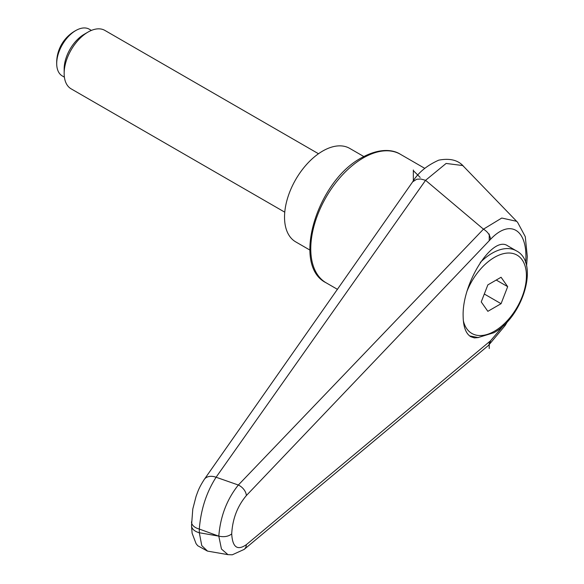 <?xml version="1.0" encoding="UTF-8"?>
<svg xmlns="http://www.w3.org/2000/svg" width="584" height="584" viewBox="0 0 584 584"><rect width="100%" height="100%" fill="white"/><g stroke="black" fill="none" stroke-linecap="round" stroke-linejoin="round"><path stroke-width="0.88" d="M478.522 337.545L474.405 337.895L470.777 336.712C465.798 333.588 463.251 326.646 463.134 315.871C462.112 282.904 492.633 234.943 507.7 245.835L516.365 250.843A48.581 28.047 -60 0 0 492.071 253.244A48.581 28.047 -60 0 0 480.267 262.479M191.523 521.848A13.498 7.789 0 0 0 191.516 521.994A13.498 7.789 0 0 0 192.333 524.658A13.498 7.789 0 0 0 199.312 529.06C200.823 509.649 206.415 492.378 216.087 477.238L425.568 180.317L446.125 163.447L462.696 165.542L464.097 166.929M425.568 180.317L420.838 179.011L416.728 179.237L412.647 181.858L204.312 479.384C198.684 488.151 198.012 491.239 196.093 496.298L192.793 509L191.516 525.688A13.498 7.789 0 0 0 192.333 528.352A13.498 7.789 0 0 0 199.312 532.747L199.312 529.06A16973.186 12560.168 38.9 0 1 218.562 536.083A16973.186 12560.168 38.9 0 1 199.312 532.747L201.765 545.609L207.524 551.099M425.648 180.368L483.464 229.162L238.338 485.027C226.862 499.429 220.351 516.475 218.803 536.149L218.562 536.083M503.97 325.047L490.545 340.771L246.353 544.66C237.381 550.88 232.505 547.296 231.709 533.907C228.381 536.535 224.081 537.28 218.803 536.149L221.46 549.033L227.95 554.647L207.408 551.084M231.709 533.907C232.505 519.023 237.381 506.24 246.353 495.568A10.118 6.614 -136.5 0 0 238.338 485.027A13518.49 4404.827 -155.2 0 0 216.087 477.238A13.498 9.205 35.1 0 0 204.305 479.376A13.498 9.205 35.1 0 0 204.196 479.544M526.556 266.063L527.294 256.558L525.279 236.673L517.57 222.27L516.526 221.278L501.766 218.044L483.464 229.162M483.494 229.176C487.735 231.804 490.086 235.184 490.545 239.316C510.482 218.073 528.44 230.067 525.636 262.756M490.545 340.771L490.093 343.078L488.406 345.48L244.156 549.413A10.118 7.446 50.3 0 1 243.966 549.566M246.353 544.66A10.118 7.446 50.3 0 1 244.156 549.413L232.271 554.8L227.942 554.647M309.827 250.025L295.708 241.871A53.976 31.164 -60 0 1 284.532 217.16A53.976 31.164 -60 0 1 308.089 162.841A53.976 31.164 -60 0 1 349.685 148.38L363.81 156.527M318.499 153.745L104.879 30.412A33.741 19.476 120 0 0 88.016 32.084L84.14 34.325A28.258 16.316 120 0 0 64.16 68.934L64.16 73.401A33.741 19.476 120 0 0 71.146 88.848L284.758 212.174M88.016 32.084A33.741 19.476 120 0 0 64.16 73.401M64.401 77.161L62.298 75.949A26.988 15.586 -60 0 1 56.758 65.174A26.988 15.586 -60 0 1 56.706 63.59A26.988 15.586 -60 0 1 77.19 29.791A26.988 15.586 -60 0 1 89.286 29.2L91.389 30.412M507.686 286.656L501.072 303.695L487.852 311.33L481.238 301.921L487.852 284.882L501.072 277.254L507.686 286.656L496.232 280.043M501.072 303.695L484.304 294.015M413.348 180.894L413.348 170.623L420.173 177.434M489.239 341.866L489.239 348.517M489.239 234.031L489.239 240.688L490.545 239.316M413.348 170.623L413.348 169.988M400.361 154.264C393.55 149.833 380.147 147.482 361.569 157.768C317.039 181.098 291.153 265.618 326.142 282.817A74.219 42.851 -60 0 1 310.768 248.842A74.219 42.851 -60 0 1 363.255 157.935A74.219 42.851 -60 0 1 400.361 154.264L424.714 168.323M246.353 495.568L489.239 240.688M467.236 290.657A45.209 26.098 -60 0 1 494.458 257.376A45.209 26.098 -60 0 1 526.425 275.838A45.209 26.098 -60 0 1 494.458 331.201A45.209 26.098 -60 0 1 463.346 320.733M326.142 282.817L337.501 289.372M191.523 525.834L192.114 533.221L196.085 543.675L197.742 545.741L207.415 551.084M412.589 181.938C417.983 172.827 426.707 165.564 438.752 160.155C449.994 158.023 458.323 160.147 463.725 166.52M517.212 221.913L463.711 166.528M507.73 321.222L505.072 325.595L488.458 345.436M469.58 335.895L478.114 337.552L493.765 332.749C522.848 317.404 539.733 262.552 516.365 250.843M77.19 29.791A36.748 36.748 0 0 0 56.758 65.174"/></g></svg>
